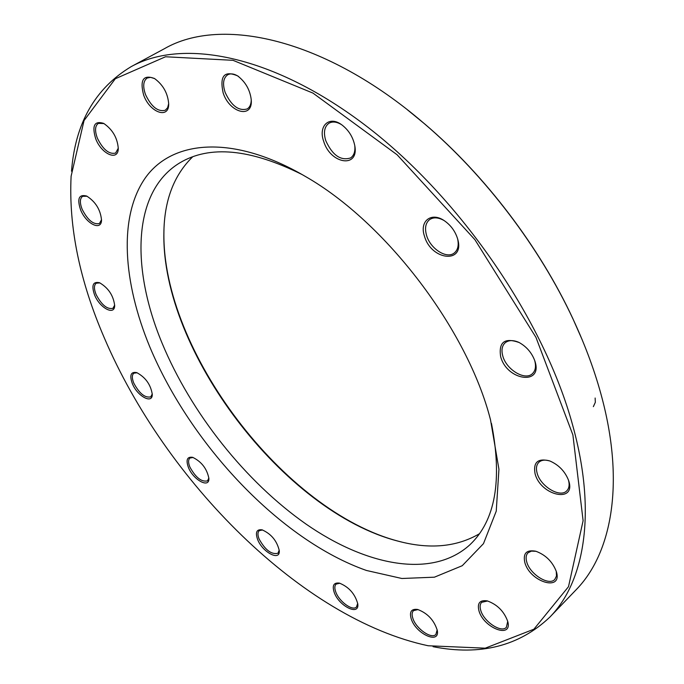 <?xml version="1.0" encoding="UTF-8"?>
<svg xmlns="http://www.w3.org/2000/svg" width="684" height="684" viewBox="0 0 684 684"><rect width="100%" height="100%" fill="white"/><g stroke="black" fill="none" stroke-linecap="round" stroke-linejoin="round"><path stroke-width="1.03" d="M549.842 617.122L575.988 589.907C611.257 553.98 624.911 484.828 602.108 398.362C595.371 372.677 585.726 346.343 573.166 319.36C539.667 247.283 484.888 175.249 424.388 123.71C324.806 37.894 220.821 16.057 164.434 48.692L131.217 66.613C182.936 38.022 273.609 54.72 367.513 126.985C461.247 199.044 544.549 321.241 572.782 425.67C596.944 512.991 584.375 581.981 549.842 617.122C519.259 646.115 480.339 655.965 433.083 646.696M71.521 171.222C75.214 123.205 95.119 88.339 131.217 66.613M302.328 174.668C250.524 148.787 209.62 144.888 179.61 162.972C132.354 191.631 130.875 268.265 162.074 343.129C191.024 412.982 245.359 481.51 305.919 524.004C366.214 565.933 432.279 579.117 469.925 544.746C495.361 520.661 502.535 480.194 491.445 423.362M479.39 533.776C456.536 547.089 429.39 549.534 397.951 541.112C283.869 511.837 161.604 351.054 163.878 233.287C164.169 200.745 173.779 175.241 192.708 156.773M149.745 346.771C123.129 282.278 118.341 217.281 144.965 178.404C171.607 139.981 232.919 133.91 305.457 176.489C385.964 222.48 467.719 329.987 490.522 419.865L498.935 469.241L496.242 511.153L483.477 543.643L462.247 565.711L434.408 577.185L401.876 578.493L366.444 570.465C280.568 540.266 190.922 445.156 149.745 346.771M104.455 338.221C165.485 481.049 301.875 618.849 428.141 645.756L485.247 648.176L533.913 629.203L568.498 586.701L583.11 520.712L572.893 434.921L535.948 337.34L474.91 239.682L397.113 154.772L312.956 93.092L233.013 60.32L165.528 56.763L115.322 78.737L84.038 120.564L71.11 176.233C68.597 227.054 79.712 281.056 104.455 338.221M323.66 141.263C318.069 125.95 329.192 115.331 341.778 124.821C348.635 130.08 352.961 136.962 354.739 145.461C359.391 168.7 330.372 164.203 323.66 141.263M424.396 235.937C419.318 221.163 431.322 211.587 444.403 220.761C450.747 225.19 455.108 231.089 457.493 238.451C465.693 264.238 431.134 260.895 424.396 235.937M500.637 356.569C498.508 342.086 504.681 337.4 519.139 342.513C526.372 346.566 531.502 352.422 534.537 360.1C544.267 385.853 506.972 381.236 500.637 356.569M535.076 473.747C533.024 462.179 537.94 457.921 549.825 460.965C558.631 464.812 564.839 471.173 568.447 480.048C577.116 503.663 540.796 496.174 535.076 473.747M524.85 562.607C522.832 553.288 526.5 549.5 535.863 551.244C545.695 554.929 552.518 561.684 556.323 571.508C562.915 592.011 530.074 582.246 524.85 562.607M479.031 611.12C477.004 603.194 479.749 599.783 487.256 600.894C497.328 604.528 504.185 611.445 507.81 621.645C512.401 638.993 483.964 628.22 479.031 611.12M411.272 619.011C409.177 611.821 411.298 608.64 417.642 609.47C427.483 613.163 434.015 620.089 437.247 630.263C440.291 644.918 416.052 634.154 411.272 619.011M334.219 592.429C331.997 585.487 333.732 582.383 339.418 583.119C348.883 586.949 354.996 593.849 357.766 603.818C359.707 616.429 338.948 606.186 334.219 592.429M257.569 539.343C255.158 532.263 256.662 529.1 262.1 529.844C271.215 533.896 276.934 540.813 279.26 550.586C280.431 561.812 262.305 552.236 257.569 539.343M188.399 467.403C185.732 459.845 187.16 456.484 192.666 457.339C201.558 461.683 206.961 468.702 208.885 478.415C209.535 488.829 193.204 479.903 188.399 467.403M132.337 383.604C129.362 375.208 130.824 371.54 136.723 372.609C145.521 377.329 150.711 384.588 152.284 394.394C152.558 404.543 137.279 396.13 132.337 383.604M94.597 294.992C91.263 285.399 92.913 281.312 99.539 282.731C108.371 287.913 113.424 295.522 114.673 305.56C114.698 316.017 99.736 307.988 94.597 294.992M80.584 209.826C76.907 198.651 78.934 194.059 86.663 196.043C95.58 201.729 100.539 209.757 101.523 220.128C101.412 231.5 85.996 223.753 80.584 209.826M95.7 138.749C91.759 125.651 94.409 120.529 103.669 123.385C112.586 129.515 117.451 137.894 118.281 148.539C118.212 161.612 101.437 154.131 95.7 138.749M143.666 95.119C139.673 79.934 143.272 74.385 154.464 78.48C163.091 84.799 167.837 93.255 168.683 103.848C169.093 119.572 149.77 112.544 143.666 95.119M223.164 92.964C219.47 75.95 224.284 70.255 237.604 75.873C245.505 81.918 250.045 89.886 251.242 99.77C253.037 119.102 229.61 113.022 223.164 92.964M407.339 109.739L424.918 124.129C485.11 175.395 539.582 247.035 572.91 318.735L582.075 339.521M163.98 229.268L163.921 232.124C161.646 350.524 284.382 511.94 399.088 541.386L401.85 542.087M238.562 76.48C234.356 73.752 230.722 73.188 227.678 74.795C223.266 77.985 222.411 83.833 225.121 92.34C231.337 105.781 238.699 111.312 247.206 108.936C249.848 107.268 251.19 104.216 251.242 99.77M341.521 124.642C336.605 121.692 332.39 121.248 328.867 123.3C324.378 126.694 323.335 132.465 325.746 140.613C332.441 155.302 340.743 161.073 350.644 157.918C353.961 155.559 355.338 151.515 354.791 145.778M443.95 220.462C438.247 217.324 433.468 217.042 429.603 219.615C425.585 222.941 424.559 228.165 426.542 235.296C430.245 248.728 446.738 259.364 454.287 252.969C457.861 250.011 458.981 245.351 457.647 238.981M518.771 342.325C513.162 339.931 508.657 340.068 505.254 342.71C502.013 345.685 501.192 350.105 502.783 355.962C506.271 369.591 524.979 380.979 532.357 373.721C535.444 370.813 536.247 366.504 534.76 360.793L534.674 360.494M549.739 460.93C545.08 459.545 541.471 459.981 538.915 462.247C536.41 464.761 535.82 468.403 537.137 473.183C540.446 486.341 560.093 498.217 566.754 490.838C569.139 488.385 569.712 484.836 568.49 480.177L568.472 480.134M536.025 551.295L531.391 551.116L528.005 552.809C526.005 554.921 525.594 558.016 526.783 562.094C530.014 574.321 549.038 586.214 554.809 579.408L556.485 576.005L556.272 571.354M487.572 600.979L481.656 602.322C479.929 604.152 479.655 606.93 480.826 610.65C484.041 621.807 501.415 633.256 506.374 627.313L507.733 621.329M418.027 609.564L413.487 610.658C411.888 612.325 411.7 614.959 412.939 618.575C416.188 628.784 431.536 639.472 435.888 634.419L437.17 629.853M339.854 583.221L336.135 584.093C334.544 585.666 334.433 588.308 335.784 592.011C339.084 601.484 352.517 611.325 356.45 607.033L357.706 603.374M262.545 529.963L259.262 530.656C257.611 532.22 257.543 534.974 259.065 538.941C265.195 550.056 271.497 554.827 277.952 553.262L279.217 550.124M193.119 457.476L189.964 458.024C188.168 459.631 188.134 462.623 189.861 466.992C195.675 477.612 201.566 482.237 207.526 480.861L208.859 477.954M137.159 372.763L133.893 373.182C131.858 374.909 131.832 378.243 133.808 383.177C139.416 393.582 145.076 398.139 150.796 396.848L152.275 393.924M99.958 282.902L96.282 283.185C93.913 285.091 93.853 288.879 96.102 294.53C101.617 305.004 107.243 309.596 112.954 308.322L114.681 305.115M87.048 196.231L82.619 196.325C79.806 198.488 79.66 202.823 82.165 209.33C87.706 220.137 93.46 224.865 99.428 223.523L101.54 219.709M103.985 123.556L98.351 123.377C94.982 125.856 94.666 130.806 97.385 138.211C103.045 149.634 109.124 154.584 115.613 153.071L118.289 148.189M154.661 78.6L150.6 77.343L147.197 78.01C143.247 80.857 142.674 86.364 145.487 94.529C151.369 106.841 157.97 112.082 165.306 110.244L167.64 107.704L168.683 103.626M595.14 398.028L595.328 402.32L593.353 406.647M424.918 124.129L424.388 123.71M572.91 318.735L573.166 319.36M397.951 541.112L399.088 541.386M163.878 233.287L163.921 232.124"/></g></svg>
